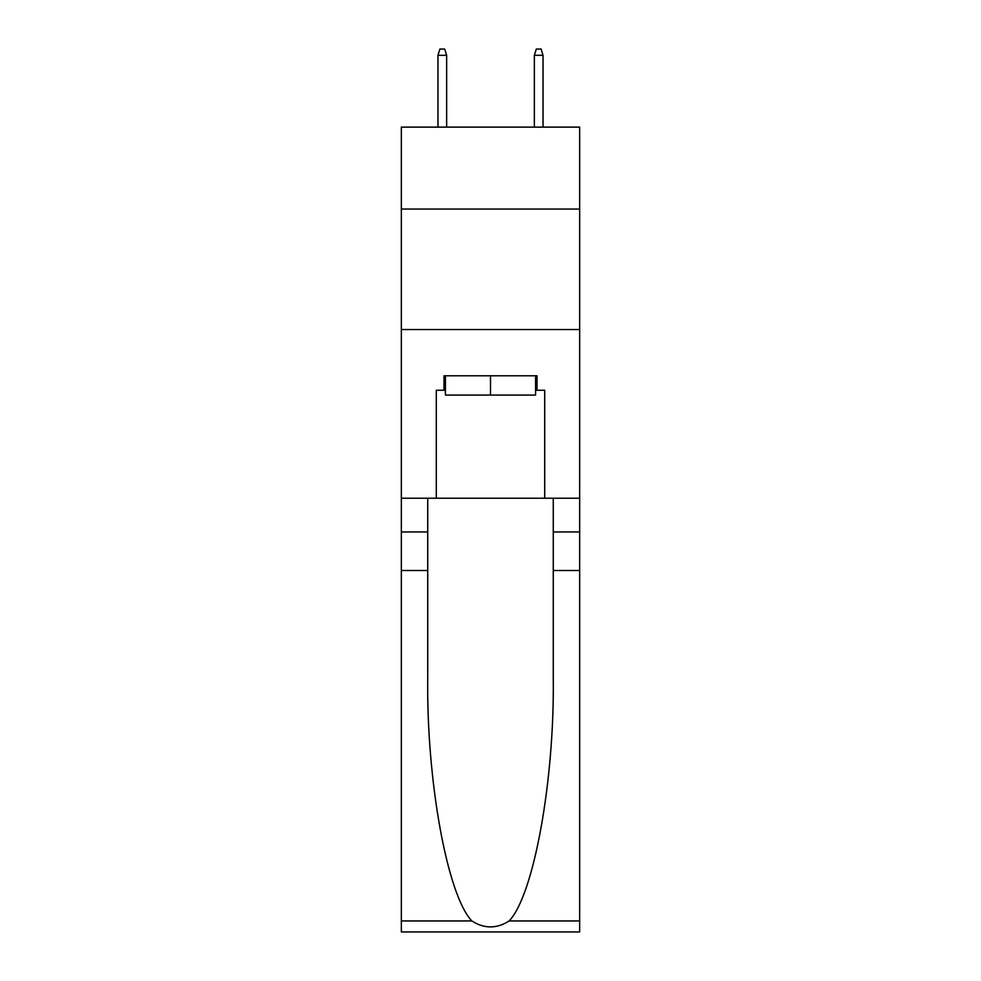 <?xml version="1.0" encoding="UTF-8"?>
<svg xmlns="http://www.w3.org/2000/svg" width="981" height="981" viewBox="0 0 981 981"><rect width="100%" height="100%" fill="white"/><g stroke="black" fill="none" stroke-linecap="round" stroke-linejoin="round"><path stroke-width="1.47" d="M579.661 209.051L579.661 127.125L401.339 127.125L401.339 209.051L579.661 209.051L579.661 498.213L544.713 498.213L544.713 390.254L537.012 390.254L537.012 375.797L443.988 375.797L443.988 390.254L445.435 390.254M401.339 570.501L427.728 570.501L427.728 677.957C426.441 780.668 447.287 895.408 471.861 920.951C484.271 928.884 496.705 928.884 509.139 920.951L579.661 920.951L579.661 931.95L401.339 931.95L401.339 209.051M535.565 375.797L535.565 395.073L445.435 395.073L445.435 375.797M490.5 375.797L490.5 395.073M509.139 920.951C533.713 895.408 554.559 780.668 553.272 677.957L553.272 498.213M553.272 570.501L579.661 570.501L579.661 498.213M427.728 498.213L427.728 570.501M579.661 920.951L579.661 570.501M401.339 498.213L436.287 498.213L436.287 390.254L443.988 390.254M401.339 329.53L579.661 329.53M436.287 498.213L544.713 498.213M535.565 390.254L537.012 390.254M446.649 127.125L446.649 55.316L437.967 55.316L437.967 127.125M437.967 55.316L439.893 49.05L444.712 49.05L446.649 55.316M534.351 55.316L536.288 49.05L541.107 49.05L543.033 55.316L534.351 55.316L534.351 127.125M543.033 55.316L543.033 127.125M553.272 531.947L579.661 531.947M427.728 531.947L401.339 531.947M401.339 920.951L471.861 920.951"/></g></svg>

